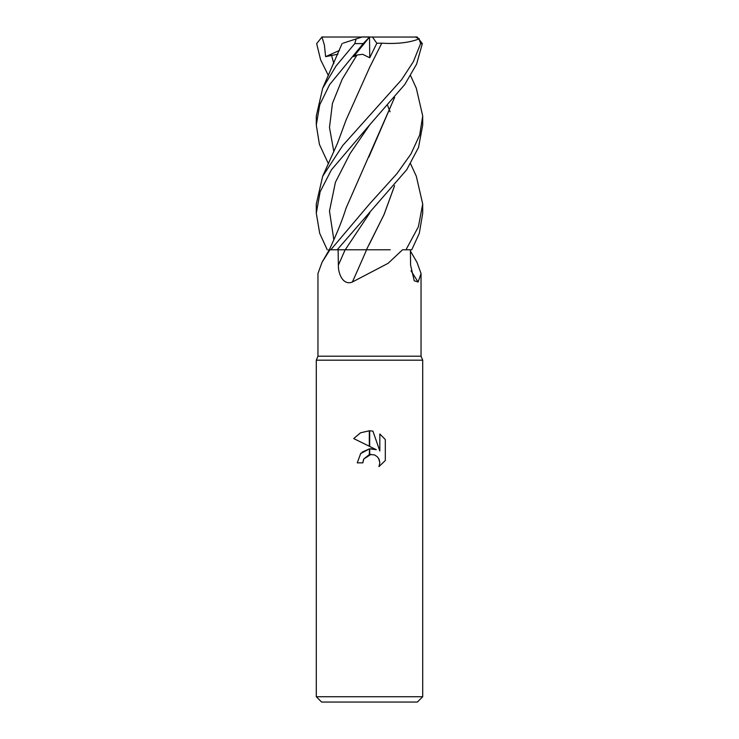 <?xml version="1.0" encoding="UTF-8"?>
<svg xmlns="http://www.w3.org/2000/svg" width="739" height="739" viewBox="0 0 739 739"><rect width="100%" height="100%" fill="white"/><g stroke="black" fill="none" stroke-linecap="round" stroke-linejoin="round"><path stroke-width="1.11" d="M369.5 356.198L421.045 356.198L422.708 360.189L422.708 696.729L316.292 696.729L316.292 360.189L422.708 360.189L316.292 360.189L317.955 356.198L369.5 356.198M410.413 251.057L416.962 262.28L421.045 273.541L418.117 282.03L414.219 280.755L410.588 265.125L410.404 249.782M410.579 163.772L416.316 176.251L422.708 204.01L418.403 226.734L405.979 249.782L402.543 249.782L388.114 263.315L352.364 282.03C343.108 285.827 338.102 273.642 338.379 265.125L338.129 249.782M316.292 696.729L321.613 702.05L417.387 702.05L422.708 696.729M376.28 449.691L369.685 446.439L369.685 430.772L372.927 431.133L379.828 450.993L379.828 433.987L385.315 439.529L385.315 460.517L378.95 466.605L379.855 462.799L379.199 459.547L377.361 456.794L374.608 454.947L369.685 454.467L369.685 448.841L376.28 449.691L370.83 448.767M369.5 448.869L369.315 454.55L363.754 459.002L362.849 462.854L363.422 459.741M378.599 458.356L379.855 462.799L378.95 466.605L385.315 460.517M369.315 446.254L353.695 438.56L360.484 432.832L369.315 430.763L369.315 446.254M362.849 462.854L357.26 462.854L360.669 453.598L369.315 448.896L362.156 452.12M361.242 452.97L360.401 453.912M363.754 459.002L371.08 454.309M385.315 439.529L379.828 433.987M372.927 431.133L369.685 430.772M369.5 430.763L360.567 432.786L353.695 438.56M411.041 270.825A900.786 840.132 -44.7 0 0 418.117 282.03M322.038 262.28L329.317 249.782L329.936 249.782L322.038 262.28L317.955 273.541L317.955 356.198M328.587 251.057L328.596 249.782M366.581 249.782A900.786 228.48 -74.6 0 1 352.364 282.03M405.979 249.782L411.762 249.782L419.309 233.312L422.708 213.211L422.708 204.01M369.5 125.057L404.787 84.495L416.584 64.182L422.338 43.601L417.258 37.061L415.494 36.95L419.022 38.927L420.63 43.601L413.313 61.78L401.508 79.83L342.794 145.444L322.684 176.251L316.292 204.01L316.292 213.211L320.153 191.743L331.386 169.878L369.5 125.057M366.479 249.782L337.178 249.782L406.736 169.711L418.523 147.43L422.708 125.057L422.708 116.005L419.678 135.052L410.921 154.017L396.926 173.665L369.5 204.01L330.767 249.782L329.936 249.782M410.579 75.637L416.316 88.246L422.708 116.005M354.757 43.601L356.17 38.927L362.258 36.95L369.592 36.95L363.218 43.601L329.585 84.652L319.747 104.799L316.292 125.057L316.292 116.005L322.684 88.246L336.106 65.919L354.757 43.601L363.228 43.601M343.173 43.148L356.66 38.77M328.421 75.637L320.606 59.804L316.661 43.601L321.973 37.024L324.384 44.996L325.622 56.654L337.926 54.196M394.617 97.483L346.092 208.065C343.108 217.571 339.183 227.815 334.296 238.78L329.345 249.782M327.238 249.782L319.691 233.312L316.292 213.211M394.543 97.576L368.844 157.056M394.617 185.637L384.04 214.615L366.424 249.782L390.257 249.782M369.186 244.517L384.031 214.569L394.552 185.72M390.072 111.801L387.679 105.575M369.731 57.753L369.537 37.024L353.575 56.654L356.955 55.046L362.627 54.307L369.731 57.753L376.835 43.268L381.804 43.158L369.426 67.803M381.795 43.148L369.666 67.351L346.092 119.967L337.446 143.375L322.684 176.251M328.421 163.772L319.424 144.419L316.292 125.057M381.823 43.176C397.24 44.109 409.766 42.64 419.401 38.77M321.973 37.024L417.258 37.061M330.767 249.782L337.178 249.782M376.835 43.268L372.382 36.95M325.622 56.654L339.441 50.446M345.131 249.782A896.601 227.418 -74.6 0 1 338.379 265.125M420.63 43.601L422.338 43.601M331.469 55.046L333.843 63.637M369.805 124.734L350.11 153.509L335.414 182.284L329.483 211.049L333.843 239.824M369.805 212.887L345.233 249.782M356.955 55.046L342.203 79.202L332.448 103.358L329.483 127.514L333.843 151.671M421.045 273.541L421.045 356.198M342.111 43.499L322.684 88.246M321.742 37.061L323.506 36.95"/></g></svg>
